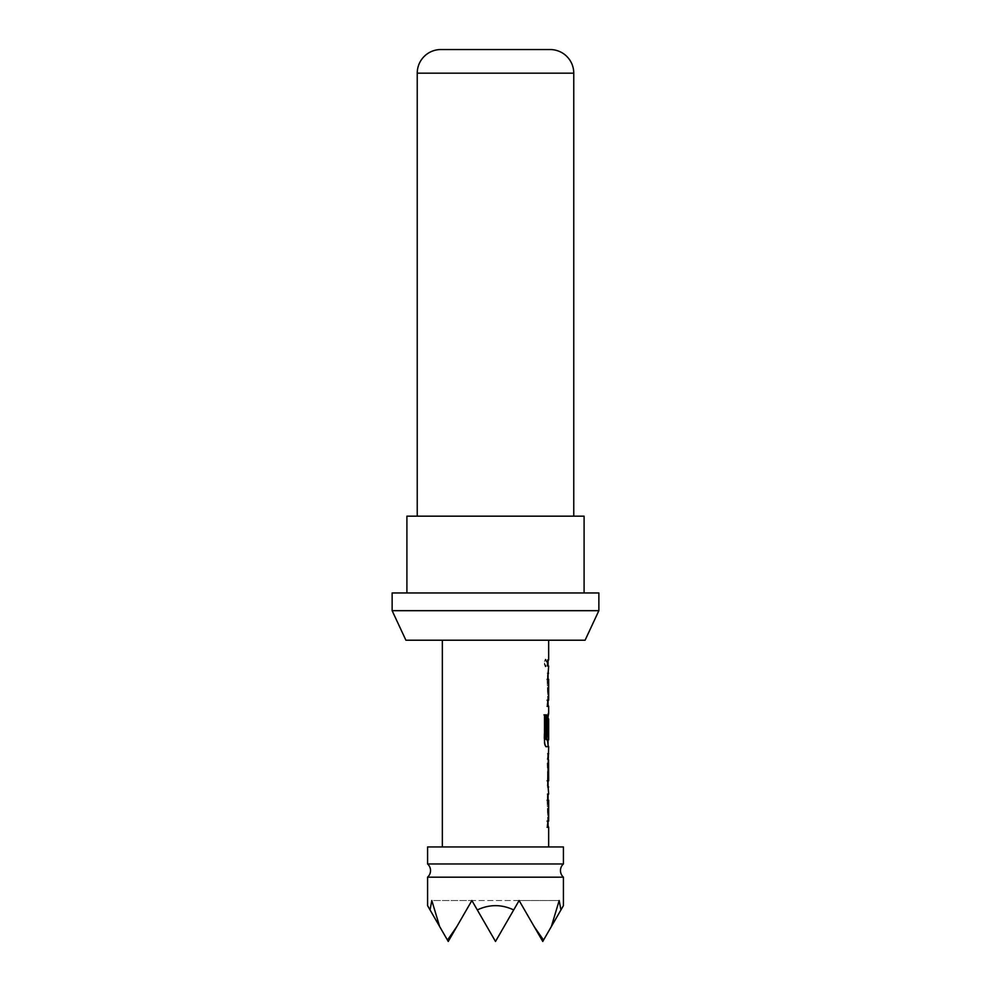 <?xml version="1.0" encoding="UTF-8"?>
<svg xmlns="http://www.w3.org/2000/svg" width="991" height="991" viewBox="0 0 991 991"><rect width="100%" height="100%" fill="white"/><g stroke="black" fill="none" stroke-linecap="round" stroke-linejoin="round"><path stroke-width="0.74" stroke-dasharray="4.96 3.72" d="M544.505 662.991L545.868 666.832L546.97 662.991L545.868 659.139L543.96 662.991L545.31 666.832L546.388 662.991L545.31 659.139L543.96 662.991M427.579 877.171L563.421 877.171M563.421 863.966L427.579 863.966M584.095 592.965L406.905 592.965L584.095 592.965M573.764 516.175L417.236 516.175L573.764 516.175M442.345 846.946L548.655 846.946L442.345 846.946M548.655 640.211L442.345 640.211L548.655 640.211M548.667 659.882L547.701 659.882L547.701 666.088L548.667 666.088M548.655 673.112L547.899 673.112L547.119 678.897L548.073 705.084M548.073 674.413L547.701 678.897M548.655 713.409L547.899 713.409L547.119 719.193L547.119 740.896L548.073 745.381M548.073 714.709L547.701 740.896M548.655 753.705L547.701 753.705L547.701 759.899L548.655 759.899M548.655 780.772L547.701 780.772L547.701 786.978L548.655 786.978M548.655 794.002L547.899 794.002L547.119 799.787L548.073 825.974M548.073 795.302L547.701 799.787M548.655 821.081L548.543 800.208L547.689 800.208M548.655 739.806L548.519 719.342M548.655 700.179L548.543 679.306L547.689 679.306M405.901 640.211L585.099 640.211M392.139 610.679L598.861 610.679M406.905 516.175L584.095 516.175M392.139 592.965L598.861 592.965M563.421 846.946L427.579 846.946M563.421 905.638L560.943 909.936L559.184 900.522L519.123 900.522L495.5 941.45L519.123 900.522L542.758 941.45L519.123 900.522L495.5 941.45L519.123 900.522L471.877 900.522L495.5 941.45L471.877 900.522L448.242 941.45L471.877 900.522L495.5 941.45L471.877 900.522L448.242 941.45L427.579 905.638M560.943 909.936L542.758 941.45L551.368 926.535L559.184 900.522L431.816 900.522L430.057 909.936M551.368 926.535L542.758 941.45L519.123 900.522L542.758 941.45L551.368 926.535L542.758 941.45L519.123 900.522L513.697 909.936C501.57 904.226 489.43 904.226 477.303 909.936L471.877 900.522L431.816 900.522L439.632 926.535L448.242 941.45L471.877 900.522L456.863 926.535L447.474 940.1L439.632 926.535M456.863 926.535L448.242 941.45L447.474 940.1M513.697 909.936L495.5 941.45L477.303 909.936M543.526 940.1L534.137 926.535M547.119 666.088L547.106 659.882L547.106 666.088M547.119 678.897L547.899 706.385L547.106 706.385L547.106 700.179L547.961 700.179L547.961 679.306L547.106 679.306L547.689 673.112M547.106 673.112L547.899 673.112L547.106 673.112M547.689 700.179L548.543 700.179M547.106 700.179L547.961 700.179M548.481 706.385L547.689 706.385M545.892 746.681L545.892 746.681C544.815 746.297 544.17 744.377 543.96 740.896L544.505 714.858M547.119 740.896L548.073 746.681M546.115 739.806L547.961 739.806L547.924 736.97L547.106 736.97L547.106 719.193L548.481 713.409M547.924 736.97L547.924 719.342M547.701 780.772L547.119 786.978L547.887 786.978L547.106 759.49L548.481 753.705M547.701 786.978L548.481 786.978M547.701 753.705L547.701 759.899M547.119 799.787L547.899 827.274L547.106 827.274L547.106 821.081L547.961 821.081L547.961 800.208L547.106 800.208L547.689 794.002M547.106 794.002L547.899 794.002L547.106 794.002M547.689 821.081L548.543 821.081M547.106 821.081L547.961 821.081M548.481 827.274L547.689 827.274M417.236 73.173L573.764 73.173M548.073 714.647L548.073 713.409M548.073 786.978L548.073 785.739M548.073 754.944L548.073 753.705"/><path stroke-width="1.49" d="M427.579 877.171L427.579 905.638L430.057 909.936L431.816 900.522L439.632 926.535L447.474 940.1L456.863 926.535L471.877 900.522L477.303 909.936C489.43 904.226 501.57 904.226 513.697 909.936L519.123 900.522L534.137 926.535L543.526 940.1L551.368 926.535L559.184 900.522L560.943 909.936L563.421 905.638L563.421 877.171L427.579 877.171A8.857 8.857 0 0 0 427.579 863.966L563.421 863.966L563.421 846.946L427.579 846.946L427.579 863.966M563.421 877.171A8.857 8.857 0 0 1 563.421 863.966M573.764 516.175L573.764 73.173A23.623 23.623 0 0 0 550.141 49.55L440.859 49.55L550.141 49.55M573.764 73.173L417.236 73.173A23.623 23.623 0 0 1 440.859 49.55M598.861 592.965L392.139 592.965L392.139 610.679L598.861 610.679L598.861 592.965M584.095 592.965L584.095 516.175L406.905 516.175L406.905 592.965M417.236 73.173L417.236 516.175M598.861 610.679L585.099 640.211L405.901 640.211L392.139 610.679M548.655 846.946L548.655 827.274L547.689 827.274L547.689 821.081L548.655 821.081L548.655 800.208L547.689 800.208L547.689 794.002L548.655 794.002L547.689 781.193L548.655 746.681L546.45 746.681C545.372 746.297 544.716 744.377 544.505 740.896L544.505 714.858L546.574 714.858L546.574 739.385L548.655 739.806L548.655 718.933L548.506 736.97L547.689 736.97L547.689 719.193L548.655 713.409L548.655 706.385L547.689 706.385L547.689 700.179L548.655 700.179L548.655 679.306L547.689 679.306L548.655 666.088L547.689 666.088L547.689 659.882L548.667 659.882L548.655 640.211M442.345 846.946L442.345 640.211M548.667 659.882L547.701 659.882M548.481 673.112L548.073 674.413M548.073 705.084L548.655 706.385M548.655 713.409L548.073 714.709M548.073 745.381L548.667 746.681M548.655 753.705L547.701 753.705M548.655 780.772L548.543 759.899L548.655 780.772M547.701 786.978L548.655 786.978M548.481 794.002L548.073 795.302M548.073 825.974L548.655 827.274M548.506 719.342L547.949 718.933L548.655 718.933M551.368 926.535L560.943 909.936M534.137 926.535L542.758 941.45L543.526 940.1M477.303 909.936L495.5 941.45L513.697 909.936M447.474 940.1L448.242 941.45L456.863 926.535M430.057 909.936L439.632 926.535M547.961 679.306L547.106 679.306M547.106 700.179L547.961 700.179M547.106 706.385L548.481 706.385M543.96 714.858L546.004 714.858L546.004 739.385L546.685 739.806M548.481 746.681L545.892 746.681M547.924 719.342L547.924 736.97L547.106 736.97M548.543 759.899L548.543 780.772M547.949 780.772L547.119 780.772M547.961 800.208L547.106 800.208M547.106 821.081L547.961 821.081M548.481 827.274L547.106 827.274M548.073 666.088L548.073 659.882M548.073 706.385L548.073 700.179M548.073 679.306L548.073 673.112M548.073 746.681L548.073 739.806M548.073 718.933L548.073 714.647M548.073 785.739L548.073 780.772M548.073 759.899L548.073 754.944M548.073 827.274L548.073 821.081M548.073 800.208L548.073 794.002"/></g></svg>
